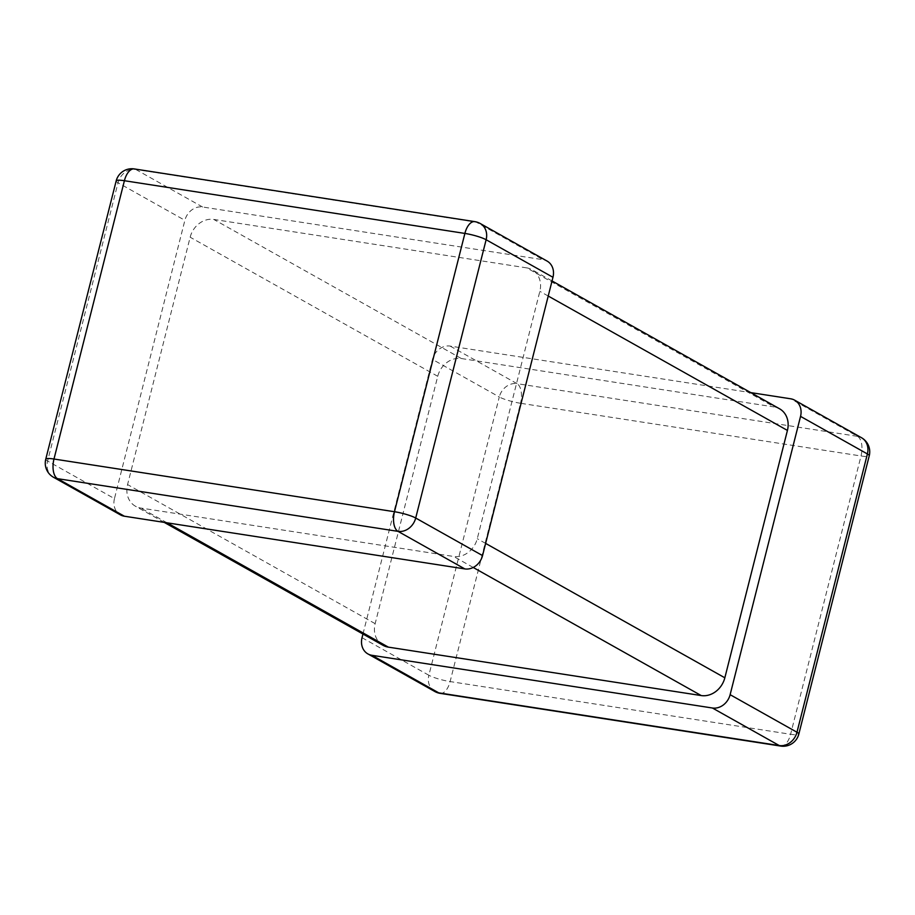 <?xml version="1.0" encoding="UTF-8"?>
<svg xmlns="http://www.w3.org/2000/svg" width="915" height="915" viewBox="0 0 915 915"><rect width="100%" height="100%" fill="white"/><g stroke="black" fill="none" stroke-linecap="round" stroke-linejoin="round"><path stroke-width="0.69" stroke-dasharray="4.58 3.43" d="M382.996 645.292A21.537 18.3 -60.7 0 1 375.15 623.664L437.736 376.294A21.537 18.3 119.3 0 1 461.366 358.531L774.239 406.958L526.663 267.866L213.79 219.44A21.537 18.3 119.3 0 0 190.16 237.202L127.574 484.573A21.537 18.3 -60.7 0 0 135.42 506.201A21.537 18.3 -60.7 0 0 140.761 508.042L453.634 556.469A21.537 18.3 119.3 0 0 477.264 538.706L539.85 291.336A21.537 18.3 -60.7 0 0 532.004 269.708A21.537 18.3 -60.7 0 0 526.663 267.866M779.58 408.799A21.537 18.3 -60.7 0 0 774.239 406.958M45.75 459.227A16.161 2.585 -165.8 0 0 47.603 461.057L114.455 498.618L184.876 220.321A16.161 13.725 119.3 0 1 202.592 206.996L543.075 259.7A16.161 13.725 -60.7 0 1 547.078 261.072M114.455 498.618A16.161 13.725 -60.7 0 0 120.345 514.836M362.958 634.038L432.452 359.412A16.161 13.725 119.3 0 1 450.169 346.087L750.78 392.615M375.15 623.664L127.574 484.573M437.736 376.294L190.16 237.202M167.068 522.82L140.761 508.042M461.366 358.531L213.79 219.44M473.215 567.472L453.634 556.469M485.636 543.407L477.264 538.706M548.222 296.037L539.85 291.336M116.171 180.941A16.161 2.585 -165.8 0 0 118.024 182.76L184.876 220.321M53.505 477.275A16.161 13.725 119.3 0 1 47.603 461.057L118.024 182.76A16.161 13.725 -60.7 0 1 135.74 169.447L476.235 222.139L543.075 259.7M474.794 221.636A16.161 8.121 -81.2 0 1 476.235 222.139A16.161 13.725 -60.7 0 1 480.238 223.523M202.592 206.996L135.74 169.447A16.161 8.121 98.8 0 0 134.299 168.932M440.207 693.364A16.161 8.121 98.8 0 0 450.111 681.572L520.521 403.275L861.015 455.979A16.161 8.121 98.8 0 0 857.504 436.341L790.652 398.791M434.762 691.477A16.161 13.725 119.3 0 1 428.872 675.259A16.161 2.585 14.2 0 0 450.111 681.572L790.594 734.276L861.015 455.979A16.161 2.585 14.2 0 0 869.25 455.773M362.031 637.709L428.872 675.259L499.293 396.973L432.452 359.412M520.521 403.275A16.161 2.585 14.2 0 1 499.293 396.973A16.161 13.725 -60.7 0 1 517.009 383.648A16.161 8.121 -81.2 0 1 520.521 403.275M780.701 746.068A16.161 8.121 98.8 0 0 790.594 734.276A16.161 2.585 -165.8 0 0 798.829 734.059M450.169 346.087L517.009 383.648L857.504 436.341A16.161 13.725 -60.7 0 1 861.495 437.725M164.22 522.385L135.42 506.201M552.042 280.962L532.004 269.708"/><path stroke-width="1.37" d="M164.22 522.385L382.996 645.292A21.537 18.3 -60.7 0 0 388.337 647.134L701.21 695.56L473.215 567.472M552.042 280.962L779.58 408.799A21.537 18.3 -60.7 0 1 787.426 430.427L724.84 677.798A21.537 18.3 119.3 0 1 701.21 695.56M124.349 516.209L464.831 568.913A16.161 13.725 119.3 0 0 482.548 555.588L552.969 277.291A16.161 13.725 -60.7 0 0 547.078 261.072L480.238 223.523A16.161 16.161 0 0 0 474.794 221.636A16.161 8.121 -81.2 0 0 464.889 233.428L394.479 511.725A16.161 2.585 14.2 0 1 415.707 518.027L486.128 239.741A16.161 2.585 -165.8 0 0 464.889 233.428L124.406 180.724A16.161 2.585 -165.8 0 0 116.171 180.941L45.75 459.227A16.161 16.161 0 0 0 53.505 477.275L120.345 514.836A16.161 13.725 -60.7 0 0 124.349 516.209L57.496 478.659A16.161 8.121 -81.2 0 1 53.985 459.021L124.406 180.724A16.161 8.121 98.8 0 1 134.299 168.932L474.794 221.636M367.922 653.928A16.161 13.725 -60.7 0 0 371.925 655.3L438.765 692.861A16.161 8.121 98.8 0 0 440.207 693.364L780.701 746.068A16.161 8.121 98.8 0 1 779.26 745.553L438.765 692.861A16.161 13.725 119.3 0 1 434.762 691.477L367.922 653.928A16.161 13.725 -60.7 0 1 362.031 637.709L362.958 634.038M371.925 655.3L712.408 708.004A16.161 13.725 119.3 0 0 730.124 694.679L800.545 416.382A16.161 13.725 -60.7 0 0 794.655 400.164A16.161 13.725 -60.7 0 0 790.652 398.791L750.78 392.615M388.337 647.134L167.068 522.82M724.84 677.798L485.636 543.407M787.426 430.427L548.222 296.037M45.75 459.227A16.161 2.585 -165.8 0 1 53.985 459.021L394.479 511.725A16.161 8.121 -81.2 0 0 397.991 531.352L464.831 568.913M53.505 477.275A16.161 13.725 119.3 0 0 57.496 478.659L397.991 531.352A16.161 13.725 -60.7 0 0 415.707 518.027L482.548 555.588M552.969 277.291L486.128 239.741A16.161 13.725 -60.7 0 0 480.238 223.523M780.701 746.068A16.161 16.161 0 0 0 798.829 734.059A16.161 2.585 -165.8 0 0 796.976 732.24L867.397 453.943A16.161 2.585 14.2 0 1 869.25 455.773A16.161 16.161 0 0 0 861.495 437.725L794.655 400.164M730.124 694.679L796.976 732.24A16.161 13.725 -60.7 0 1 779.26 745.553L712.408 708.004M800.545 416.382L867.397 453.943A16.161 13.725 -60.7 0 0 861.495 437.725M134.299 168.932A16.161 16.161 0 0 0 116.171 180.941M798.829 734.059L869.25 455.773M434.762 691.477A16.161 16.161 0 0 0 440.207 693.364"/></g></svg>
